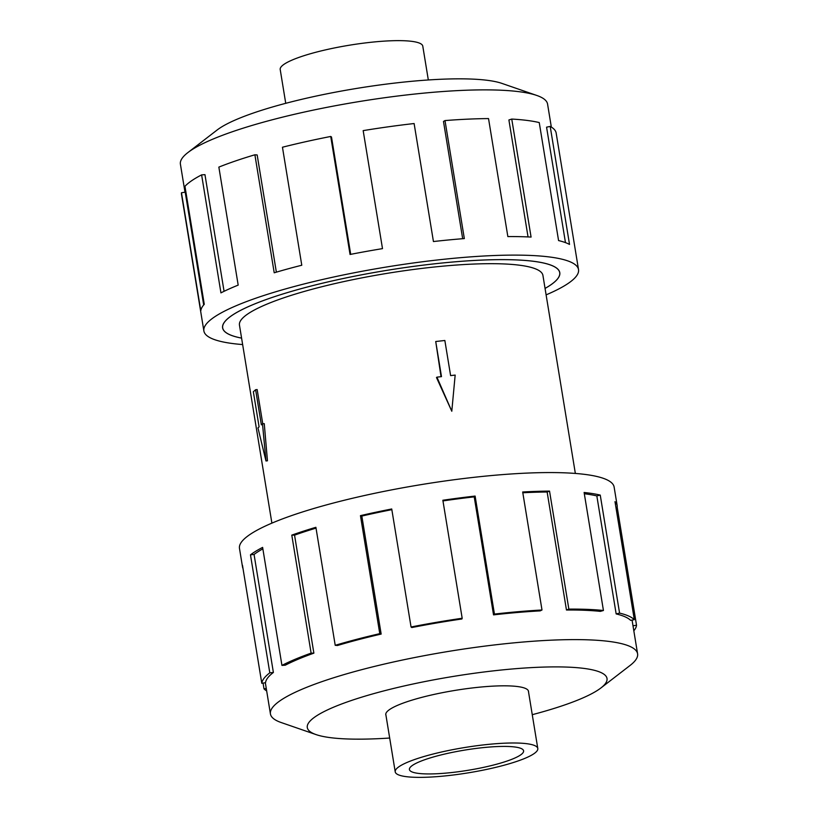 <?xml version="1.0" encoding="UTF-8"?>
<svg xmlns="http://www.w3.org/2000/svg" width="818" height="818" viewBox="0 0 818 818"><rect width="100%" height="100%" fill="white"/><g stroke="black" fill="none" stroke-linecap="round" stroke-linejoin="round"><path stroke-width="1.23" d="M545.054 288.406A170.768 30.225 170.7 0 0 559.716 272.68A170.768 30.225 170.7 0 0 431.924 264.112A170.768 30.225 170.7 0 0 222.68 327.865A170.768 30.225 170.7 0 0 241.586 338.1M575.351 473.438L542.927 275.421A153.753 27.209 170.7 0 0 427.865 267.711A153.753 27.209 170.7 0 0 239.459 325.124L271.893 523.131M449.276 775.474A72.24 12.781 170.7 0 0 537.794 748.501A72.24 12.781 170.7 0 0 483.735 744.881A72.24 12.781 170.7 0 0 395.217 771.844A72.24 12.781 170.7 0 0 449.276 775.474M480.309 747.928A57.853 10.235 -9.3 0 1 523.592 750.822A57.853 10.235 -9.3 0 1 452.712 772.427A57.853 10.235 -9.3 0 1 409.419 769.523A57.853 10.235 -9.3 0 1 480.309 747.928M285.738 103.313L280.206 69.499A72.24 12.781 -9.3 0 1 368.724 42.526A72.24 12.781 -9.3 0 1 422.783 46.156L428.325 79.97M528.53 691.916A72.311 12.802 170.7 0 0 528.51 691.343A72.311 12.802 170.7 0 0 474.399 687.713A72.311 12.802 170.7 0 0 385.789 714.717A72.311 12.802 170.7 0 0 385.953 715.269M532.262 714.687A151.851 26.871 170.7 0 0 600.903 687.969L630.116 665.423A186.023 32.925 170.7 0 0 637.59 653.807A186.023 32.925 170.7 0 0 498.387 644.482A186.023 32.925 170.7 0 0 270.431 713.93A186.023 32.925 170.7 0 0 281.218 722.55L316.096 734.605A151.851 26.871 170.7 0 0 389.675 738.03M600.903 687.969A151.851 26.871 170.7 0 0 493.366 670.872A151.851 26.871 170.7 0 0 345.891 702.417A151.851 26.871 170.7 0 0 316.096 734.605M493.54 614.87A186.023 32.925 -9.3 0 1 540.146 610.882L541.997 609.993L522.682 491.986A189.817 33.589 -9.3 0 1 549.532 491.107L568.858 609.113L566.465 610.013A186.023 32.925 -9.3 0 1 600.351 611.373L603.439 610.494L584.113 492.487A189.817 33.589 -9.3 0 1 600.248 495.094L619.574 613.101L616.159 613.919A186.023 32.925 -9.3 0 1 630.617 620.361L634.318 619.666L614.993 501.659A189.817 33.589 -9.3 0 1 617.161 505.585L614.124 487.047A189.817 33.589 170.7 0 0 472.078 477.538A189.817 33.589 170.7 0 0 239.48 548.408L242.517 566.935A189.817 33.589 -9.3 0 1 242.476 565.289L261.801 683.296A189.817 33.589 -9.3 0 1 269.797 672.836L250.472 554.829A189.817 33.589 -9.3 0 1 262.619 547.395L281.944 665.402A189.817 33.589 -9.3 0 1 311.116 653.132L291.791 535.125A189.817 33.589 -9.3 0 1 315.891 527.303L335.216 645.31A189.817 33.589 -9.3 0 1 379.777 633.653L360.452 515.647A189.817 33.589 -9.3 0 1 391.73 508.98L411.055 626.987A189.817 33.589 -9.3 0 1 462.18 618.255L442.855 500.248A189.817 33.589 -9.3 0 1 475.115 496.066L494.44 614.073L493.54 614.87L474.215 496.863A186.023 32.925 170.7 0 0 442.957 500.923M266.668 690.924A189.817 33.589 -9.3 0 1 264.01 688.858L263.059 683.102M242.997 568.51A189.817 33.589 -9.3 0 1 242.517 566.935M411.055 626.987L411.822 627.539A186.023 32.925 -9.3 0 1 461.914 618.981L462.18 618.255M391.842 509.655A186.023 32.925 170.7 0 0 361.832 516.066L360.452 515.647M335.216 645.31L337.497 645.494A186.023 32.925 -9.3 0 1 381.157 634.073L361.832 516.066M316.024 528.121A186.023 32.925 170.7 0 0 294.552 535.146L291.791 535.125M281.944 665.402L285.288 665.187A186.023 32.925 -9.3 0 1 313.877 653.153L294.552 535.146M262.864 548.837A186.023 32.925 170.7 0 0 254.061 554.461L250.472 554.829M261.801 683.296L265.543 682.713A186.023 32.925 -9.3 0 1 273.386 672.468L254.061 554.461M185.001 192.22L180.41 164.193A186.023 32.925 -9.3 0 1 187.884 152.577A186.023 32.925 -9.3 0 1 408.356 94.745A186.023 32.925 -9.3 0 1 536.782 95.45A186.023 32.925 -9.3 0 1 547.569 104.07L551.332 127.076M187.884 152.577L217.097 130.031A151.851 26.871 -9.3 0 1 397.078 82.812A151.851 26.871 -9.3 0 1 501.904 83.395L536.782 95.45M242.649 344.562A189.817 33.589 -9.3 0 1 203.876 330.953A189.817 33.589 -9.3 0 1 436.475 260.083A189.817 33.589 -9.3 0 1 578.52 269.592A189.817 33.589 -9.3 0 1 546.107 294.869M578.52 269.592L556.158 133.058A189.817 33.589 170.7 0 0 550.197 126.422L569.522 244.429A189.817 33.589 170.7 0 0 558.571 240.574L539.246 122.567A189.817 33.589 170.7 0 0 511.751 119.07L531.076 237.077A189.817 33.589 170.7 0 0 507.855 236.586L488.53 118.579A189.817 33.589 170.7 0 0 445.002 120.573L464.327 238.58A189.817 33.589 170.7 0 0 433.438 241.545L414.113 123.538A189.817 33.589 170.7 0 0 363.172 130.624L382.497 248.631A189.817 33.589 170.7 0 0 350.053 254.47L330.728 136.463L331.494 137.005L350.707 254.337M241.596 338.12A170.839 30.235 -9.3 0 1 222.608 327.885A170.839 30.235 -9.3 0 1 431.945 264.102A170.839 30.235 -9.3 0 1 559.788 272.66A170.839 30.235 -9.3 0 1 545.054 288.427M445.002 120.573L443.479 121.442L462.681 238.713M511.751 119.07L508.898 119.97L528.05 236.934M550.197 126.422L546.567 127.168L565.473 242.629M330.728 136.463A189.817 33.589 170.7 0 0 282.455 147.23L301.781 265.236A189.817 33.589 170.7 0 0 274.214 272.793L254.889 154.786L257.169 154.96L276.361 272.159M254.889 154.786A189.817 33.589 170.7 0 0 218.856 167.107L238.181 285.114A189.817 33.589 170.7 0 0 220.942 292.885L201.617 174.878L204.96 174.653L224.071 291.31M201.617 174.878A189.817 33.589 170.7 0 0 184.96 186.31L204.275 304.316A189.817 33.589 170.7 0 0 200.799 310.768L181.473 192.762L185.216 192.179L203.692 304.981M181.473 192.762A189.817 33.589 170.7 0 0 181.514 194.408L203.876 330.953M266.259 688.439L264.01 688.858M273.386 672.468L269.797 672.836M313.877 653.153L311.116 653.132M381.157 634.073L379.777 633.653M474.215 496.863L475.115 496.066M566.465 610.013L547.14 492.007A186.023 32.925 170.7 0 0 522.804 492.763M547.14 492.007L549.532 491.107M494.44 614.073A189.817 33.589 -9.3 0 1 541.997 609.993M616.159 613.919L596.833 495.912A186.023 32.925 170.7 0 0 584.318 493.745M596.833 495.912L600.248 495.094M568.858 609.113A189.817 33.589 -9.3 0 1 603.439 610.494M617.161 505.585A189.817 33.589 -9.3 0 1 617.201 507.232L636.527 625.238L632.999 625.78M615.944 507.426L617.201 507.232M619.574 613.101A189.817 33.589 -9.3 0 1 634.318 619.666M636.527 625.238A189.817 33.589 -9.3 0 1 633.817 630.801M444.849 340.482L450.606 375.605L455.166 375.084L451.792 411.239L436.924 377.149L441.485 376.638L435.728 341.515L444.849 340.482M441.045 376.679L435.728 341.515M436.924 377.149L436.485 377.538L451.792 411.239M255.615 389.726L261.361 424.849L262.496 423.836L265.983 460.974L257.956 427.865L259.091 426.863L253.345 391.74L255.615 389.726L257.159 389.552L262.762 423.806M262.496 423.836L264.255 423.642L267.455 460.8L265.983 460.974M222.537 326.995L222.68 327.865M528.346 690.791L537.794 748.501M270.431 713.93L265.329 682.744M637.59 653.807L632.069 620.085M385.769 714.134L395.217 771.844M559.573 271.811L559.716 272.68"/></g></svg>
